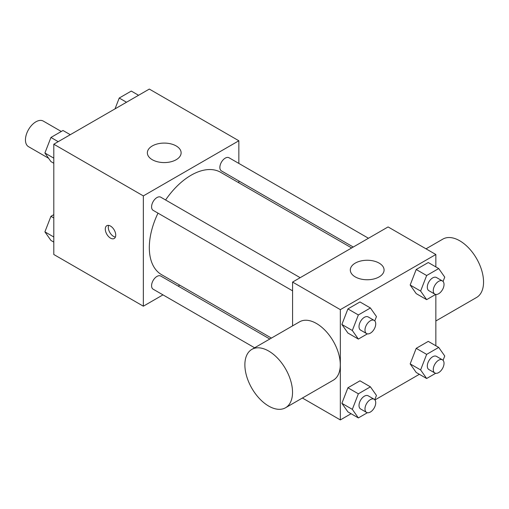 <?xml version="1.0" encoding="UTF-8"?>
<svg xmlns="http://www.w3.org/2000/svg" width="509" height="509" viewBox="0 0 509 509"><rect width="100%" height="100%" fill="white"/><g stroke="black" fill="none" stroke-linecap="round" stroke-linejoin="round"><path stroke-width="0.76" d="M61.296 131.481L43.284 121.085A14.774 8.532 120 0 0 31.902 125.042A14.774 8.532 120 0 0 25.45 139.905A14.774 8.532 120 0 0 28.51 146.668L48.61 158.274M162.969 294.87L143.347 306.195L53.801 254.5L53.801 144.212L149.315 89.075L238.855 140.77L238.855 163.427M179.76 285.174L178.163 286.096M158 213.144A59.095 34.116 120 0 0 149.315 247.609A59.095 34.116 120 0 0 161.55 274.656L271.418 338.091M351.674 247.953L220.645 172.303A59.095 34.116 120 0 0 165.597 199.986M238.855 180.975L238.855 182.82M143.347 306.195L143.347 195.908L238.855 140.77M368.465 238.257L229.044 157.765A7.597 4.384 120 0 0 223.19 159.801A7.597 4.384 120 0 0 219.869 167.442A7.597 4.384 120 0 0 221.447 170.922L353.271 247.03M269.821 339.013L160.755 276.043A7.597 4.384 120 0 0 154.901 278.079A7.597 4.384 120 0 0 151.58 285.727A7.597 4.384 120 0 0 153.158 289.201L254.621 347.787M292.58 290.843L153.158 210.351A7.597 4.384 -60 0 1 153.158 201.577A7.597 4.384 -60 0 1 160.755 197.187L300.176 277.685M143.347 195.908L53.801 144.212M152.299 159.724A16.886 9.747 180 0 1 147.356 152.834A16.886 9.747 180 0 1 164.235 143.086A16.886 9.747 180 0 1 181.121 152.834A16.886 9.747 180 0 1 170.7 161.837A16.886 9.747 180 0 1 152.299 159.724M115.734 235.113A7.387 4.263 60 0 1 114.207 238.498A7.387 4.263 60 0 1 106.82 234.229A7.387 4.263 60 0 1 106.82 225.703A7.387 4.263 60 0 1 112.514 227.682A7.387 4.263 60 0 1 115.734 235.113M115.39 237.073A7.387 4.263 60 0 1 109.829 232.492A7.387 4.263 60 0 1 108.646 225.385M292.58 325.868L292.58 282.069L388.087 226.931L435.844 254.5L435.844 266.907M419.365 374.3L374.942 399.947M351.076 413.722L340.336 419.925L302.403 398.025M416.203 293.617L410.171 285.034L416.203 269.49L428.266 262.529L416.203 269.49L410.171 285.034L416.203 293.617L426.65 299.648L420.619 291.065L426.65 275.522L438.713 268.561L444.739 277.138L443.065 281.464M347.914 411.896L341.883 403.319L347.914 387.775L359.978 380.808L347.914 387.775L341.883 403.319L347.914 411.896L358.361 417.927L352.33 409.351L358.361 393.807L370.418 386.84L376.45 395.423L374.777 399.75M435.844 294.463L435.844 345.757M340.336 419.925L340.336 309.644L435.844 254.5M416.203 372.473L410.171 363.89L416.203 348.347L428.266 341.38L416.203 348.347L410.171 363.89L416.203 372.473L426.65 378.505L420.619 369.922L426.65 354.379L438.713 347.412L444.739 355.995L443.065 360.321M347.914 333.045L341.883 324.462L347.914 308.918L359.978 301.952L347.914 308.918L341.883 324.462L347.914 333.045L358.361 339.077L352.33 330.494L358.361 314.95L370.418 307.983L376.45 316.566L374.777 320.893M340.336 309.644L292.58 282.069M355.257 276.902A16.886 9.747 180 0 1 350.313 270.005A16.886 9.747 180 0 1 367.193 260.258A16.886 9.747 180 0 1 384.079 270.005A16.886 9.747 180 0 1 373.657 279.015A16.886 9.747 180 0 1 355.257 276.902M251.853 349.384L299.604 321.815A33.702 19.457 60 0 1 325.575 330.844A33.702 19.457 60 0 1 340.286 364.756A33.702 19.457 60 0 1 333.306 380.185L285.549 407.754A33.702 19.457 60 0 1 251.853 388.297A33.702 19.457 60 0 1 251.853 349.384A33.702 19.457 60 0 1 277.819 358.412A33.702 19.457 60 0 1 292.529 392.324A33.702 19.457 60 0 1 285.549 407.754M435.844 320.982L476.57 297.472A33.702 19.457 -120 0 0 476.57 258.559A33.702 19.457 -120 0 0 442.868 239.103L426.02 248.831M367.39 333.859L358.361 339.077M374.16 320.396L368.192 316.948A7.597 4.384 120 0 0 362.332 318.984A7.597 4.384 120 0 0 359.017 326.632A7.597 4.384 120 0 0 360.588 330.112L366.563 333.554A7.597 4.384 120 0 0 374.16 329.17A7.597 4.384 120 0 0 374.16 320.396A7.597 4.384 120 0 0 368.306 322.432A7.597 4.384 120 0 0 364.985 330.08A7.597 4.384 120 0 0 366.563 333.554M352.33 330.494L341.883 324.462M358.361 314.95L347.914 308.918M370.418 307.983L359.978 301.952M435.679 294.437L426.65 299.648M442.448 280.968L436.48 277.526A7.597 4.384 120 0 0 430.62 279.562A7.597 4.384 120 0 0 427.305 287.203A7.597 4.384 120 0 0 428.883 290.684L434.851 294.132A7.597 4.384 120 0 0 442.448 289.742A7.597 4.384 120 0 0 442.448 280.968A7.597 4.384 120 0 0 436.595 283.004A7.597 4.384 120 0 0 433.274 290.652A7.597 4.384 120 0 0 434.851 294.132M420.619 291.065L410.171 285.034M426.65 275.522L416.203 269.49M438.713 268.561L428.266 262.529M367.39 412.716L358.361 417.927M374.16 399.253L368.192 395.805A7.597 4.384 120 0 0 362.332 397.841A7.597 4.384 120 0 0 359.017 405.488A7.597 4.384 120 0 0 360.588 408.962L366.563 412.411A7.597 4.384 120 0 0 374.16 408.027A7.597 4.384 120 0 0 374.16 399.253A7.597 4.384 120 0 0 368.306 401.289A7.597 4.384 120 0 0 364.985 408.931A7.597 4.384 120 0 0 366.563 412.411M352.33 409.351L341.883 403.319M358.361 393.807L347.914 387.775M370.418 386.84L359.978 380.808M435.679 373.288L426.65 378.505M442.448 359.825L436.48 356.376A7.597 4.384 120 0 0 430.62 358.412A7.597 4.384 120 0 0 427.305 366.06A7.597 4.384 120 0 0 428.883 369.54L434.851 372.982A7.597 4.384 120 0 0 442.448 368.599A7.597 4.384 120 0 0 442.448 359.825A7.597 4.384 120 0 0 436.595 361.861A7.597 4.384 120 0 0 433.274 369.509A7.597 4.384 120 0 0 434.851 372.982M420.619 369.922L410.171 363.89M426.65 354.379L416.203 348.347M438.713 347.412L428.266 341.38M53.801 163.243L50.938 161.588L44.907 153.005L50.938 137.462L63.001 130.495L70.28 134.7M53.801 158.146L44.907 153.005M58.217 141.667L50.938 137.462M115.021 108.869L119.227 98.033L131.29 91.073L138.569 95.278M126.512 102.239L119.227 98.033M53.801 242.093L50.938 240.439L44.907 231.862L50.938 216.319L53.801 214.658M53.801 236.997L44.907 231.862M53.801 217.973L50.938 216.319"/></g></svg>
